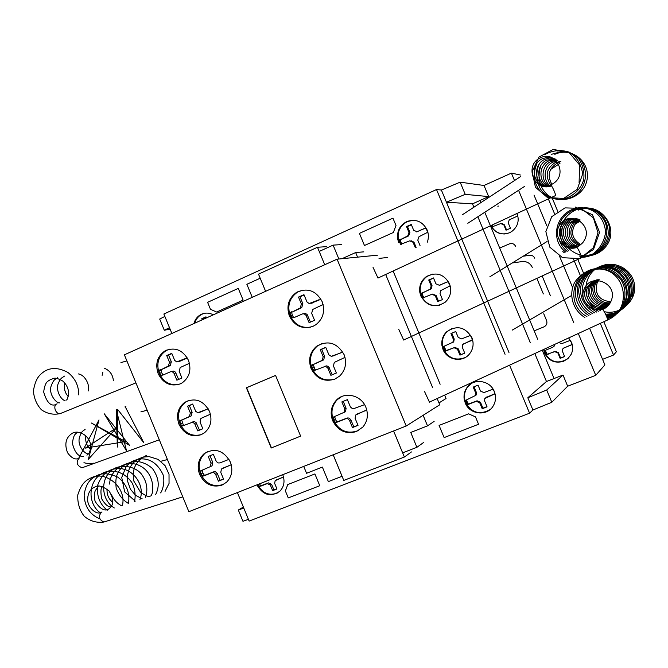 <?xml version="1.0" encoding="UTF-8"?>
<svg xmlns="http://www.w3.org/2000/svg" width="668" height="668" viewBox="0 0 668 668"><rect width="100%" height="100%" fill="white"/><g stroke="black" fill="none" stroke-linecap="round" stroke-linejoin="round"><path stroke-width="1" d="M556.945 161.923L556.402 160.963M576.467 247.577C562.414 252.061 551.376 233.399 561.011 223.429C571.482 209.827 594.136 226.31 583.665 241.307C582.98 242.86 580.651 244.822 576.668 247.193L576.559 247.185M606.352 307.347C594.011 315.622 577.929 300.792 584.358 288.776C590.52 272.711 617.833 282.647 611.47 300.057C609.934 304.424 607.02 307.564 602.728 309.484L602.553 309.509M145.039 456.737L145.908 455.718M104.726 521.766L105.277 521.591M124.924 406.937L125.609 406.495M571.432 295.59L512.147 330.159M600.774 266.215L600.457 266.641M602.269 309.476L602.311 309.459C603.262 308.825 608.164 318.886 607.471 320.055L607.195 320.181M424.506 391.456L429.466 402.169M547.1 241.474L489.886 276.761M576.3 247.177C577.144 246.166 582.187 256.662 581.402 257.79L581.152 257.906M398.763 329.382L403.706 340.07M524.547 186.422L467.817 223.279M550.332 184.994C551.058 183.591 556.26 194.58 555.367 195.641L555.2 195.749M373.053 267.409L377.988 278.072M146.309 455.459L145.632 456.67M102.012 511.989L101.519 512.147C98.112 516.297 98.897 519.595 103.874 522.042L105.602 521.491M125.951 406.236L125.442 406.879M79.308 457.972C75.785 462.198 76.686 465.479 82.022 467.792L83.533 467.241M57.139 403.864C52.488 405.017 55.536 414.619 60.229 413.601L61.489 413.091M289.386 316.014C286.113 305.952 288.584 298.011 296.809 292.192C307.647 287.541 316.098 290.68 322.143 301.619C325.299 311.004 323.237 318.678 315.981 324.648L312.933 326.36C302.562 329.6 294.713 326.151 289.386 316.014M310.804 327.12C301.502 328.481 294.655 324.715 290.254 315.83C286.981 305.785 289.453 297.861 297.661 292.05L303.005 290.054M311.104 368.544C308.031 359.626 309.86 352.195 316.599 346.249C327.971 339.92 337.14 342.709 344.087 354.633C347.018 362.916 345.556 370.039 339.711 376.009L334.768 379.157C324.331 382.246 316.448 378.706 311.104 368.544M334.96 379.073C324.74 381.754 317.058 378.146 311.923 368.252C308.858 359.359 310.687 351.936 317.409 345.999L322.435 343.335M332.656 420.681C329.817 412.782 331.103 405.885 336.53 400.007C344.888 391.231 361.321 395.222 365.872 407.263C368.561 414.586 367.592 421.141 362.966 426.944L356.453 431.561C345.94 434.509 338.016 430.877 332.656 420.681M358.858 430.367C347.869 434.559 339.394 431.202 333.441 420.289C330.602 412.398 331.887 405.518 337.298 399.648L341.757 396.525M158.174 373.671C154.968 363.751 157.322 356.111 165.221 350.742C175.15 346.792 182.907 349.99 188.485 360.353C191.607 369.821 189.528 377.303 182.264 382.806L180.201 383.9C170.59 386.856 163.251 383.449 158.174 373.671M179.024 384.351C170.198 385.828 163.602 382.171 159.251 373.387C156.053 363.484 158.399 355.852 166.29 350.491L169.605 349.164M178.974 424.247C175.918 415.145 177.83 407.847 184.71 402.345C195.048 397.301 203.314 400.316 209.501 411.379C212.474 420.047 210.821 427.161 204.542 432.739L201.118 434.718C191.449 437.54 184.067 434.05 178.974 424.247M201.486 434.559C192.033 436.93 184.877 433.365 180.018 423.863C176.962 414.778 178.874 407.488 185.746 402.002L188.91 400.366M199.632 474.447C196.718 466.105 198.237 459.166 204.174 453.63C214.82 447.485 223.546 450.282 230.36 462.031C233.174 469.963 231.896 476.701 226.519 482.246L221.885 485.168C212.148 487.849 204.725 484.275 199.632 474.447M223.73 484.275C213.743 487.623 206.045 484.183 200.634 473.971C197.728 465.638 199.239 458.716 205.168 453.188L208.099 451.317M275.575 375.441L246.626 387.707L271.45 447.894L300.625 436.12L271.225 448.003L246.392 387.791L275.567 375.424L300.633 436.137M229.015 459.35L219.864 462.916L218.01 462.941L216.29 461.438L213.368 454.382L208.266 456.469L211.038 463.225L210.328 466.631L200.525 470.907L202.27 470.08L202.872 472.936L204.458 475.391L213.969 471.733L215.514 471.808L217.217 473.303L220.131 480.325L223.496 478.981M210.011 455.76L212.758 462.423L212.048 465.821L209.902 466.932M200.525 470.907L200.342 471.449L202.087 470.623M200.342 471.449L201.126 473.771L202.872 472.936M201.126 473.771L202.204 475.967L203.94 475.132M202.204 475.967L204.458 475.391M202.713 476.234L206.078 474.898M204.341 475.733L211.965 472.66L213.802 472.635L215.514 474.138L218.436 481.185L220.131 480.325M218.436 481.185L223.563 479.14L220.774 472.376L221.459 468.986L231.262 464.736M223.546 467.876L231.22 464.761M208.224 408.808L197.895 412.699L195.732 411.371L192.643 404.04L187.566 406.194L189.361 405.585L192.133 412.306L191.232 415.888L181.721 420.13L183.391 425.174L184.694 425.174M207.857 408.933L200.625 411.964M192.693 404.165L189.361 405.585M187.566 406.194L190.347 412.941L189.445 416.531L183.216 419.337M181.412 419.997L179.909 420.79L181.721 420.13M179.909 420.79L179.725 421.341L181.537 420.673M179.725 421.341L180.51 423.654L182.322 422.986M180.51 423.654L181.579 425.85L183.391 425.174M181.579 425.85L183.9 425.433M182.097 426.109L192.493 422.226L194.638 423.554L197.728 430.885L202.821 428.756L200.041 422.001L200.918 418.427L210.428 414.202M191.457 422.343L193.954 421.55L195.983 422.368L199.473 430.15M187.274 357.898L185.796 358.399L187.341 358.015M187.357 358.048L179.241 361.471M185.796 358.399L176.686 361.897L174.674 360.353L171.759 353.314L166.724 355.551L168.587 355.1L171.35 361.814L170.231 365.571L161.013 369.805L161.614 372.669L163.034 375.024M171.893 353.631L168.587 355.1M166.724 355.551L169.497 362.281L168.378 366.047L162.499 368.995M160.629 369.488L159.134 370.297L161.013 369.805M159.134 370.297L158.951 370.849L160.838 370.356M158.951 370.849L159.736 373.17L161.614 372.669M159.736 373.17L160.804 375.358L162.683 374.848M160.804 375.358L162.925 375.065L170.732 371.667L172.261 371.7L173.956 373.17L176.87 380.201L181.921 378.004L179.149 371.249L180.235 367.5L189.445 363.3M171.142 371.583L173.488 371.074L175.425 372.109L178.607 379.449M364.561 404.641L353.94 408.574L352.27 408.524L350.441 406.979L347.385 399.648L341.866 401.902L344.771 408.916L344.187 412.281L333.365 417.099L334.726 416.423L335.336 419.395L337.006 421.934L347.276 417.976L348.938 418.034L350.75 419.571L353.789 426.869L357.956 425.199M343.235 401.343L346.099 408.273L345.515 411.622L344.554 412.273M335.144 416.214L334.726 416.423M333.365 417.099L333.157 417.667L334.518 416.991M333.157 417.667L333.975 420.072L335.336 419.395M333.975 420.072L335.102 422.36L336.455 421.667M335.102 422.36L337.006 421.934M335.653 422.627L338.751 421.391M337.407 422.084L345.957 418.661L347.619 418.711L349.439 420.255L352.487 427.578L353.789 426.869M352.487 427.578L358.023 425.366L355.117 418.335L355.66 415.02L366.749 409.876M357.497 413.893L366.264 410.302M364.995 410.962L366.657 410.119M342.851 352.153L331.286 356.32L328.982 354.967L325.75 347.352L320.264 349.681L321.675 349.239L324.564 356.219L323.721 359.843L313.275 364.553L315.004 369.796L316.415 369.771M342.049 352.228L333.591 355.768M325.8 347.485L321.675 349.239M320.264 349.681L323.162 356.687L322.318 360.319L314.895 363.701M313.467 364.194L311.847 365.045L313.275 364.553M311.847 365.045L311.639 365.621L313.075 365.12M311.639 365.621L312.457 368.026L313.885 367.525M312.457 368.026L313.576 370.306L315.004 369.796M313.576 370.306L315.555 370.055M314.127 370.565L325.349 366.356L327.646 367.709L330.877 375.324L336.371 373.028L333.466 366.006L334.267 362.407L345.005 357.397M324.314 366.465L326.744 365.855L328.581 366.674L332.23 374.756M320.389 299.489L311.021 303.314M318.97 299.757L309.134 303.556L306.996 301.969L303.948 294.663L298.504 297.076L299.99 296.809L302.871 303.781L301.727 307.664L291.674 312.298L292.283 315.271L293.728 317.692M304.09 294.997L299.99 296.809M298.504 297.076L301.402 304.074L300.249 307.965L293.277 311.422M291.774 311.731L290.162 312.607L291.674 312.298M290.162 312.607L289.962 313.192L291.473 312.874M289.962 313.192L290.78 315.597L292.283 315.271M290.78 315.597L291.899 317.868L293.402 317.542M291.899 317.868L294.179 317.534L302.612 313.86L304.249 313.868L306.061 315.379L309.1 322.677L314.561 320.306L311.664 313.292L312.766 309.426L323.095 304.524M303.356 313.743L305.393 313.467L307.121 314.478L310.445 322.093M337.081 259.184L124.382 354.817L188.869 511.705L406.202 426L337.081 259.184L377.662 255.151M438.976 402.921L446.049 398.504L444.663 395.164M440.137 384.25L393.143 271.033M387.515 257.481L379.015 258.407M406.202 426L439.744 404.783L437.189 398.612M432.655 387.699L385.686 274.498M411.446 451.927L404.39 457.029L393.594 430.969L402.629 452.846L416.907 447.31L410.745 432.446L427.512 425.875L423.128 415.296M423.721 442.4L416.907 447.31M434.125 421.399L427.512 425.875M303.731 466.406L306.57 473.286L322.377 467.091L328.364 481.603L342.058 476.301L333.165 454.799M252.254 297.327L246.868 284.292L260.203 278.23L265.613 291.315L258.508 274.13L317.484 247.26L324.723 264.737L319.212 251.435L333.115 245.123L338.876 259M341.724 244.58L333.115 245.123M341.966 258.7L355.652 252.554L357.555 257.147M363.809 251.844L355.652 252.554M404.39 457.029L343.778 480.417L333.19 454.791M326.393 246.676L317.484 247.26M497.827 206.253L498.604 206.07M568.677 338.016L571.541 342.433C573.119 346.433 573.01 350.358 571.232 354.224L568.092 358.449L563.625 361.254C555.125 363.668 548.787 360.979 544.612 353.188L543.627 349.556M567.742 358.766C558.256 364.361 550.641 362.44 544.896 352.988L543.919 349.422M398.679 242.651L397.602 238.726C396.926 230.827 400.023 225.091 406.887 221.525C415.83 218.636 422.577 221.442 427.128 229.951C428.739 234.009 428.798 238.084 427.311 242.183M399.23 242.618C396.383 233.357 399.063 226.352 407.271 221.592L413.166 220.265M420.84 296.016L419.754 292.091C419.07 285.595 421.291 280.418 426.409 276.569C436.179 271.625 443.869 274.014 449.489 283.725C451.994 290.914 450.558 297.076 445.172 302.228C435.11 308.374 427.002 306.303 420.84 296.016M439.803 305.176C431.445 306.737 425.291 303.639 421.358 295.891C418.711 288.033 420.564 281.554 426.919 276.469L432.563 274.089M443.026 349.447L441.949 345.523C441.314 340.237 442.817 335.712 446.449 331.946C456.636 324.899 465.112 326.777 471.867 337.582C474.096 343.577 473.286 349.047 469.462 353.998C462.515 362.899 447.026 360.169 443.026 349.447M464.995 357.63C455.576 361.012 448.412 358.215 443.51 349.23C441.13 342.634 442.266 336.814 446.925 331.762L451.835 328.539M465.254 402.954L464.168 399.038C463.617 394.738 464.586 390.872 467.082 387.423C473.629 377.896 490.112 380.292 494.287 391.506C496.232 396.558 495.881 401.368 493.226 405.927C487.197 416.623 469.554 414.669 465.254 402.954M489.903 409.709C479.774 415.187 471.708 412.832 465.688 402.654C463.584 397.084 464.193 391.916 467.516 387.148L471.341 383.566M193.92 323.554C195.148 319.154 197.703 316.031 201.594 314.185C205.51 312.557 209.41 312.774 213.292 314.837M194.822 323.145C196.075 318.903 198.58 315.88 202.346 314.077L204.942 313.225M282.731 474.689L282.814 474.89C285.077 481.219 284.1 486.663 279.875 491.222C270.765 497.318 263.142 495.272 257.013 485.06L256.929 484.868M277.905 492.792C269.296 496.199 262.574 493.485 257.756 484.651L257.714 484.559M237.399 492.566L249.139 521.082L529.574 413.2L532.914 410.01L551.801 402.27L567.666 386.213L595.747 375.316L604.891 364.895L589.635 328.355M514.51 180.56L511.404 173.112L484.024 185.479L460.143 182.155L441.381 190.038L436.521 189.537L505.066 354.299M509.617 365.237L529.574 413.2M436.521 189.537L163.869 314.01L171.876 333.457M258.14 484.392L258.842 484.108M259.501 483.849L260.779 485.803L268.528 482.88L271.617 484.358L273.905 489.911L276.869 488.759M258.174 484.484L259.059 486.312L260.345 485.586M259.059 486.312L260.779 485.803M259.493 486.521L262.14 485.394M260.862 486.12L267.267 483.599L270.356 485.085L272.653 490.654L273.905 489.911M272.653 490.654L276.953 488.968L274.648 483.381L275.174 480.643L283.516 476.985L276.56 479.816M282.297 477.678L283.541 477.069M206.429 317.926L205.978 316.832L201.769 318.719L203.214 318.452L203.531 319.229M206.111 317.15L203.214 318.452M201.769 318.719L202.229 319.813M465.471 400.433L467.592 404.616L476.334 401.318L479.758 402.837L482.212 408.741L487.055 406.845L484.592 400.925L484.818 398.47L494.712 393.945L494.211 391.406L492.759 389.252L483.941 392.592L480.501 391.081L478.046 385.169L473.22 387.089L475.674 393.009L475.416 395.514L465.471 400.433L466.239 399.915L468.36 404.09L477.077 400.8L480.492 402.311L482.939 408.198L486.964 406.62M474.03 386.764L476.418 392.508L476.159 395.005L475.132 395.848M466.164 402.47L466.924 401.944M467.116 404.399L467.884 403.864M467.592 404.616L468.36 404.09M469.128 404.157L469.888 403.622M482.212 408.741L482.939 408.198M485.82 397.594L494.788 393.744M493.26 394.663L493.953 394.153M455.751 331.52L450.958 333.507L453.413 339.419L452.904 342.25L443.469 346.525L444.93 350.967L454.081 347.752L457.488 349.23L459.943 355.134L464.753 353.172L462.289 347.251L462.749 344.463L472.526 339.628L470.381 335.428L461.621 338.893L458.206 337.423L455.751 331.52L451.768 333.182L454.215 339.077L453.714 341.899L452.144 342.801M450.958 333.507L451.768 333.182M445.506 345.548L444.12 346.642L446.224 350.8L454.883 347.385L458.281 348.863L460.728 354.741L464.728 353.105M443.469 346.525L444.295 346.158M443.285 347.009L444.12 346.642M443.97 349.038L444.805 348.671M444.93 350.967L445.756 350.583M445.406 351.176L446.224 350.8M446.925 350.692L447.752 350.316M459.943 355.134L460.728 354.741M464.252 343.552L471.291 340.647M446.508 282.197L439.344 285.278L435.945 283.842L433.49 277.946L428.731 280.009L431.186 285.904L430.334 289.069L421.132 293.661L423.245 297.819L431.862 294.271L435.252 295.707L437.699 301.594L442.475 299.565L440.02 293.653L440.822 290.53L450.174 285.871L448.044 281.679L439.31 285.286M448.17 281.737L447.335 282.021M433.565 278.122L429.607 279.834L432.054 285.72L431.211 288.868L422.201 292.96L422.71 295.473L424.038 297.552M428.731 280.009L429.607 279.834M422.727 292.417L423.612 292.208M421.308 293.168L422.201 292.96M421.132 293.661L422.026 293.444M421.817 295.69L422.71 295.473M422.769 297.611L423.662 297.385M432.639 294.079L436.112 295.49L438.509 301.251M420.038 245.565L417.784 240.138L419.003 236.706L427.862 232.188L425.733 228.013L416.623 231.888M426.101 228.172L425.099 228.523M424.213 228.548L417.091 231.729L413.709 230.335L411.263 224.448L406.536 226.577L407.472 226.561L409.91 232.431L408.657 235.879L400.14 239.829L401.727 244.313M411.404 224.79L407.472 226.561M406.536 226.577L408.983 232.472L407.722 235.921L401.543 239.06M400.591 239.119L399.18 239.887L400.14 239.829M399.18 239.887L399.005 240.38L399.965 240.321M399.005 240.38L399.689 242.409L400.65 242.342M399.689 242.409L400.641 244.321L401.593 244.254M400.641 244.321L409.676 240.856L413.049 242.259L415.329 247.753M410.995 240.664L413.968 242.192L416.122 247.385M554.348 344.621L554.064 346.174L552.887 347.193L544.879 350.525L546.207 354.558L554.749 351.652L557.914 352.996L560.143 358.357L564.635 356.578L562.389 351.201L562.489 349.172L563.708 348.086L571.791 344.73L571.34 342.425L570.013 340.471L561.838 343.611L558.815 342.559M554.824 344.396L553.605 346.742M545.322 350.308L547.125 354.407L555.217 351.31L558.373 352.646L560.594 357.99L564.569 356.42M544.704 350.967L545.197 350.625M545.33 352.813L545.814 352.462M546.207 354.558L546.691 354.207M546.641 354.758L547.125 354.407M548.069 354.316L548.545 353.965M560.143 358.357L560.594 357.99M563.375 348.245L571.85 344.579M570.447 345.398L570.873 345.072M492.074 225.074L493.093 226.836M491.556 225.316L492.291 226.778L492.917 226.761M492.291 226.778L500.699 223.588L503.822 224.849L506.052 230.184L510.461 228.256L508.231 222.903L509.258 219.847L517.466 216.09L517.015 213.777M501.918 223.404L504.423 224.84L506.561 229.967M504.741 233.959C498.478 233.959 493.936 231.145 491.114 225.517M517.124 213.576C519.545 220.866 517.717 226.869 511.655 231.579L509.408 232.806C501.259 235.47 495.063 233.082 490.813 225.659M243.77 508.047L238.317 510.018L243.361 507.054M170.089 329.115L164.303 330.243L169.497 327.679M164.862 316.432L159.685 319.037L164.303 330.243M238.317 510.018L242.952 521.282L248.421 519.345M546.7 390.012L527.82 397.761L546.474 381.511L563.015 375.032L546.7 390.012L551.801 402.27M527.82 397.761L532.914 410.01M441.381 190.038L508.983 352.495L446.458 202.229L465.22 194.346L488.659 196.601L472.485 203.849L446.458 202.229M546.474 381.511L534.851 353.606M530.3 342.667L477.862 216.758M473.888 207.214L472.485 203.849M484.024 185.479L488.659 196.601M460.143 182.155L465.22 194.346M563.015 375.032L567.666 386.213M534.008 195.048L546.875 225.876M559.575 256.312L572.543 287.382M602.569 359.334L613.525 355.042L616.389 351.777L603.872 321.792M548.353 198.93L554.532 213.718M573.628 259.46L580.3 275.45M600.332 323.429L613.525 355.042M552.62 199.039L557.713 211.255M577.636 258.959L583.515 273.053M518.577 190.297L573.77 322.619M578.329 333.566L595.747 375.316M511.404 173.112L520.389 175.016M532.287 267.4C530.192 263.15 526.793 261.205 522.092 261.572L512.289 262.958M479.9 200.525L480.793 202.68M484.784 212.257L537.69 339.26M542.249 350.199L554.056 378.539M534.183 330.844L543.977 326.861C546.574 325.491 547.443 323.395 546.591 320.573L543.735 313.718M534.759 258.215C533.715 256.078 532.012 255.109 529.649 255.301L523.62 256.161M515.679 246.417C514.285 243.828 512.189 242.977 509.4 243.87L499.697 248.062M522.092 261.572L517.558 262.207M542.174 276.001L550.457 295.849M543.351 293.937L536.888 278.447M475.491 416.89L478.555 424.272L444.136 437.59L439.076 425.407L468.635 413.851L475.491 416.89M287.783 484.55L314.904 473.946L319.772 485.728L288.267 497.919L285.378 490.913L287.783 484.55M392.951 218.16L395.999 225.5L393.335 232.514L364.461 245.507L359.426 233.382L392.951 218.16M243.127 300.107L216.624 312.039L210.47 309.292L207.598 302.328L238.284 288.392L243.127 300.107M211.038 463.225L212.758 462.423M211.965 472.66L213.677 471.833M215.664 474.447L217.367 473.612M222.185 468.544L223.872 467.717M199.114 412.515L200.868 411.88M190.347 412.941L192.133 412.306M188.969 416.799L190.756 416.147M194.956 424.147L196.726 423.479M178.206 361.739L180.034 361.271M169.497 362.281L171.35 361.814M168.136 366.173L169.989 365.697M174.097 373.479L175.943 372.969M344.771 408.916L346.099 408.273M345.64 418.769L346.959 418.084M349.589 420.581L350.9 419.888M356.687 414.31L357.973 413.642M332.597 356.111L333.967 355.643M323.162 356.687L324.564 356.219M321.634 360.737L323.036 360.261M327.98 368.327L329.366 367.826M310.77 303.364L312.215 303.08M301.402 304.074L302.871 303.781M299.89 308.157L301.36 307.856M306.211 315.697L307.664 315.371M267.267 483.599L268.528 482.88M270.356 485.085L271.617 484.358M275.851 480.225L277.095 479.507M475.674 393.009L476.418 392.508M476.334 401.318L477.077 400.8M479.758 402.837L480.492 402.311M485.995 397.518L486.705 397.009M453.413 339.419L454.215 339.077M454.081 347.752L454.883 347.385M457.488 349.23L458.281 348.863M463.675 343.82L464.452 343.461M439.344 285.278L440.187 285.086M431.186 285.904L432.054 285.72M429.825 289.369L430.693 289.169M435.252 295.707L436.112 295.49M417.091 231.729L418.001 231.696M408.983 232.472L409.91 232.431M407.639 235.963L408.574 235.913M413.049 242.259L413.968 242.192M554.749 351.652L555.217 351.31M557.914 352.996L558.373 352.646M563.708 348.086L564.151 347.744M503.822 224.849L504.423 224.84M551.885 184.31C547.067 175.751 548.72 168.77 556.853 163.359L559.258 162.466M550.774 184.927C544.888 176.16 546.257 168.77 554.883 162.758L560.844 161.397M550.674 184.978L553.471 183.399C568.56 173.463 554.908 149.649 540.153 157.99C524.539 164.771 533.239 191.474 550.607 186.172C542.174 180.477 543.852 166.056 552.954 162.107L557.722 160.788M549.514 186.422C540.111 181.153 541.314 165.639 550.925 161.464L556.887 160.078M548.42 186.597C538.057 181.821 538.717 165.221 548.854 160.813L555.993 159.443M547.317 186.689C536.003 182.489 536.062 164.771 546.758 160.128L555.066 158.884M546.215 186.698C533.949 183.182 533.34 164.303 544.62 159.427L549.246 158.066L554.089 158.399M545.113 186.623C531.92 183.892 530.551 163.852 542.408 158.717L547.075 157.339L551.968 157.673M579.089 182.765L579.624 165.013L568.668 152.02L553.046 149.465L538.992 157.063L532.187 171.609L535.419 187.224L547.526 197.603L563.658 198.429L577.21 189.361L582.68 173.997C581.235 164.161 576.801 156.897 569.378 152.204C560.928 149.465 552.703 150.267 544.704 154.617M536.905 163.785C534.25 169.73 533.682 175.826 535.202 182.055C537.957 189.37 542.09 197.344 559.124 199.598C570.664 198.63 580.283 190.856 583.682 179.817C584.634 172.177 583.005 165.18 578.78 158.825C572.718 153.281 565.562 150.659 557.312 150.96M539.293 163.911C534.659 173.855 537.072 185.896 542.9 192.209C551.267 200.567 564.752 201.87 574.897 195.373C584.291 188.894 589.685 174.465 581.277 160.529C576.066 155.068 569.704 152.037 562.205 151.427L551.551 154.291M540.963 165.322C536.98 177.229 539.185 187.098 547.568 194.922C559.25 203.473 576.776 199.832 584.508 186.915C595.472 166.19 573.779 145.407 554.807 154.341M559.341 163.693L559.951 163.451M580.751 244.571C571.908 239.002 570.272 231.854 575.833 223.137L580.075 219.889M579.999 245.189C570.322 239.804 568.368 232.456 574.138 223.154L579.248 219.513M579.281 245.766C568.727 240.639 566.422 233.115 572.392 223.187L578.404 219.188M578.404 246.25C568 244.58 563.583 230.56 570.589 223.237L577.553 218.929M577.57 246.701C566.539 245.632 561.421 230.953 568.744 223.287L576.684 218.712M576.81 247.118C565.145 246.809 559.158 231.353 566.89 223.304L570.873 220.123L575.799 218.561M576.467 247.469C563.992 248.346 556.72 231.93 564.969 223.354L568.986 220.131L573.962 218.545M576.041 247.694C562.865 249.84 554.231 232.522 562.999 223.404C565.629 220.423 568.977 218.77 573.035 218.436M580.943 257.865L593.343 247.77L598.002 232.673L593.351 217.81L581.026 208.391L565.053 207.882L551.718 216.691L545.856 231.562L549.772 247.152L562.573 257.689L579.265 258.583L593.493 249.44L599.588 232.33L592.441 214.737L575.29 207.047M562.798 251.552L564.326 252.771M580.809 257.681L593.134 253.873C600.215 248.304 604.365 241.073 605.592 232.188C604.281 216.156 593.192 208.032 580.342 207.623C555.509 209.702 549.121 239.987 565.788 252.095M580.442 257.289C600.641 258.257 614.318 233.449 602.419 217.618C591.122 201.293 562.848 207.189 558.765 226.903M558.732 237.933C559.993 243.294 562.823 247.795 567.215 251.435M580.024 256.729C593.092 257.798 605.584 248.488 608.089 235.512C608.807 225.667 605.358 217.76 597.743 211.798C579.039 198.246 549.864 221.843 563.967 245.557M564.402 246.191L568.627 250.784M579.548 255.994C594.862 259.201 610.443 246.058 609.742 230.869C609.433 215.68 593.652 204.475 579.064 209.076M562.231 228.072C557.997 249.849 586.905 265.714 603.939 248.613C622.242 230.685 600.924 199.774 578.196 210.119M610.752 301.836C598.904 300.299 594.37 293.953 597.159 282.806L599.188 279.683M610.343 302.637C599.73 304.516 591.005 292.384 595.681 283.491L598.319 279.708M609.892 303.406C598.912 306.061 589.268 293.519 594.161 284.217L597.468 279.775M609.4 304.14C598.077 307.631 587.473 294.638 592.625 284.91L596.616 279.892M608.874 304.842C598.62 309.393 585.21 296.333 591.055 285.645L595.046 280.602M608.298 305.518C596.407 310.779 583.799 297.001 589.435 286.405L594.946 280.284M607.696 306.153C595.589 312.373 581.886 298.229 587.782 287.173L594.119 280.56M607.045 306.771C597.017 314.035 579.406 300.567 586.087 287.966L592.491 281.278M607.504 319.93C632.679 309.868 626.283 270.406 599.747 269.02C588.925 269.12 580.55 273.596 574.63 282.455C568.41 294.429 572.618 310.019 584.867 317.5M614.819 315.354C625.056 307.489 628.463 290.872 620.722 279.433C613.725 271.116 604.782 267.609 593.885 268.928C570.581 273.771 566.648 306.002 586.921 316.548M607.337 318.686C617.992 314.561 624.388 306.954 626.526 295.874C627.302 281.453 616.664 269.521 603.012 267.885C589.326 267.158 576.893 277.462 575.231 290.856C575.24 301.594 579.807 309.843 588.942 315.622M607.137 317.968C634.324 311.806 633.089 272.845 607.855 267.826C596.683 266.449 587.615 270.248 580.659 279.241C573.486 291.574 578.413 308.031 590.921 314.711M606.861 317.175C617.608 314.837 626.016 306.821 628.655 296.216C630.784 281.854 620.096 268.319 605.809 266.774C591.297 266.089 579.031 278.239 578.68 290.897C579.29 300.984 584.016 308.624 592.858 313.818M606.527 316.298C617.14 314.82 626.45 307.08 629.573 296.559C630.517 289.311 629.131 282.531 625.398 276.235C620.296 270.807 614.476 267.501 607.947 266.307C594.62 265.388 582.571 274.915 580.559 287.808C579.916 298.137 584.65 306.512 594.762 312.941M606.11 315.321C617.524 314.043 625.54 308.165 630.174 297.686C633.882 284.309 626.342 270.916 613.85 266.699C588.7 260.219 572.935 290.53 588.149 305.886M589.268 307.063L596.633 312.073M605.617 314.236C619.094 313.868 627.845 307.38 631.87 294.755C633.398 281.512 628.613 272.268 617.533 267.016M585.335 297.828C587.89 304.007 592.265 308.474 598.47 311.23M632.204 296.567C636.136 282.948 630.617 265.229 606.419 264.845C582.83 267.501 577.962 301.519 600.273 310.395M604.223 311.639C619.278 315.471 636.095 301.727 634.6 286.296C634.041 270.841 615.988 259.752 601.617 265.973M145.449 455.877C135.546 461.296 131.679 469.713 133.859 481.144L140.439 492.049C144.447 495.046 147.377 496.549 149.214 496.558M165.046 491.389L169.046 483.448L169.021 474.255L165.105 465.688L158.057 459.384L149.156 456.628L142.927 457.121L137.374 459.392L132.748 463.241L129.425 468.318L127.655 474.188L127.705 481.57L130.427 489.21L135.504 495.255L142.209 498.846M160.495 492.875C161.973 491.932 165.413 482.196 162.992 474.556C157.932 464.068 150.801 458.841 141.599 458.858C135.52 459.609 131.287 461.229 128.899 463.692L126.177 466.548L121.718 477.503L124.674 491.89L135.262 501.117M155.686 494.445C159.911 486.212 158.85 477.595 152.513 468.594C147.386 463.984 141.466 461.53 134.744 461.229L126.319 463.751C122.394 465.98 119.271 469.738 116.95 475.015C115.848 478.196 115.581 482.396 116.14 487.623C118.395 494.554 122.453 499.814 128.314 503.388M150.634 496.099C154.592 492.7 154.25 473.169 140.489 466.122C127.922 458.782 110.187 468.235 109.61 484.083M111.347 494.378C113.485 499.439 116.808 503.204 121.334 505.676M145.382 497.81C148.271 489.327 146.868 481.302 141.165 473.746C133.216 464.669 118.361 464.803 112.374 469.821C99.741 478.747 101.26 500.248 114.303 507.972M139.938 499.589C145.156 486.655 134.761 469.52 119.656 468.493C111.531 468.594 103.365 470.932 97.887 484.55C96.25 495.122 99.357 503.705 107.206 510.285M134.301 501.434C135.679 498.403 135.662 489.068 131.78 482.413C125.083 473.144 116.324 469.671 105.502 472C88.059 477.67 86.397 503.263 100.425 512.924M128.49 503.338C130.101 492.759 126.544 484.024 117.818 477.136C103.799 470.815 97.586 474.556 91.65 478.864C87.558 482.38 85.053 487.857 84.151 495.314C84.752 506.862 89.971 514.711 99.816 518.852M122.494 505.292C126.452 487.698 106.738 471.257 92.276 477.303C85.997 480.067 81.671 482.972 77.789 494.879C77.379 502.912 79.517 510.035 84.201 516.23C90.046 521.115 96.584 523.052 103.816 522.042M107.055 489.009C106.746 494.654 108.65 499.071 112.742 502.261M102.338 486.546C100.718 488.066 100.509 492.157 101.703 498.829C105.026 504.398 108.107 507.087 110.963 506.903M98.413 486.095L95.173 490.863C94.021 494.236 94.029 497.769 95.19 501.468C100.567 509.709 105.427 511.955 109.769 508.223C111.155 506.394 116.29 502.829 109.018 490.871C97.612 482.496 95.775 487.172 92.927 487.999C89.579 490.354 87.817 494.128 87.65 499.338C87.349 506.912 95.758 514.803 100.676 512.682M125.166 406.637L143.787 442.7L117.551 409.325L117.368 447.076L116.215 409.284L126.511 450.808L104.275 413.818L129.475 445.28L91.424 423.036L125.592 441.606L85.295 448.103L116.524 427.787L88.293 459.4L98.998 419.93L78.031 459.526M83.943 462.699C87.809 463.751 91.04 463.909 93.637 463.175M85.846 435.803C85.12 441.364 86.656 445.882 90.464 449.364M85.153 429.274C82.607 431.553 81.463 430.868 79.367 437.757C77.313 445.832 84.911 454.232 88.326 453.856M77.43 432.154C75.785 434.133 73.488 433.741 72.445 443.485C74.741 452.637 78.465 456.937 83.617 456.378M86.923 455.159L87.032 455.075C89.587 453.53 90.764 450.065 90.556 444.688C89.32 435.144 77.814 429.274 71.785 433.599C65.715 437.866 64.312 444.27 67.593 452.795C71.359 457.897 74.933 459.826 78.315 458.574M78.766 394.922C78.791 385.845 75.208 378.372 68.019 372.519C58.918 367.584 50.985 367.241 44.222 371.483C39.412 374.873 35.538 378.364 33.4 390.889C33.985 398.287 36.656 404.574 41.416 409.768C47.111 413.734 53.298 415.02 59.986 413.634M102.129 375.324L102.814 372.41M64.704 382.864C63.752 388.434 64.913 392.951 68.186 396.408M64.504 376.117C62.015 377.921 61.231 377.228 58.475 382.898C55.127 390.262 61.264 400.157 65.047 400.591M57.69 377.712C54.951 379.892 54.016 378.656 51.185 385.879C48.238 394.688 57.097 403.814 59.611 402.846M66.416 400.032C67.443 399.656 68.169 397.026 68.595 392.133C68.078 387.741 66.132 384.033 62.75 381.027C53.807 376.167 54.283 378.881 50.726 379.341C48.079 381.595 45.274 380.61 43.662 391.974C46.76 402.495 50.868 406.67 55.987 404.524M78.323 373.905C85.888 375.082 90.305 386.739 88.151 391.031M104.417 368.235C109.786 370.498 112.767 374.623 113.376 380.593M429.44 402.103L607.471 320.055M574.881 224.364L580.208 221.075M403.689 340.02L581.402 257.79M558.707 164.211L550.607 169.48M462.314 214.804L520.614 176.552M377.979 278.055L555.367 195.641M167.434 459.551L160.854 461.271M182.765 496.842L103.874 522.042M147.152 410.21L140.89 411.88M159.318 439.803L82.022 467.792M167.509 349.898L166.182 350.257M126.903 360.937L120.941 362.557M135.913 382.873L60.229 413.601M297.661 292.05L296.809 292.192M317.409 345.999L316.599 346.249M337.298 399.648L336.53 400.007M166.29 350.491L165.221 350.742M185.746 402.002L184.71 402.345M205.168 453.188L204.174 453.63M210.328 466.631L212.048 465.821M189.445 416.531L191.232 415.888M168.378 366.047L170.231 365.571M344.187 412.281L345.515 411.622M322.318 360.319L323.721 359.843M300.249 307.965L301.727 307.664M407.422 221.525L406.887 221.525M426.919 276.469L426.409 276.569M446.925 331.762L446.449 331.946M467.516 387.148L467.082 387.423M202.421 314.043L201.594 314.185M475.416 395.514L476.159 395.005M452.904 342.25L453.714 341.899M430.334 289.069L431.211 288.868M407.722 235.921L408.657 235.879M554.064 346.174L554.524 345.849"/></g></svg>
